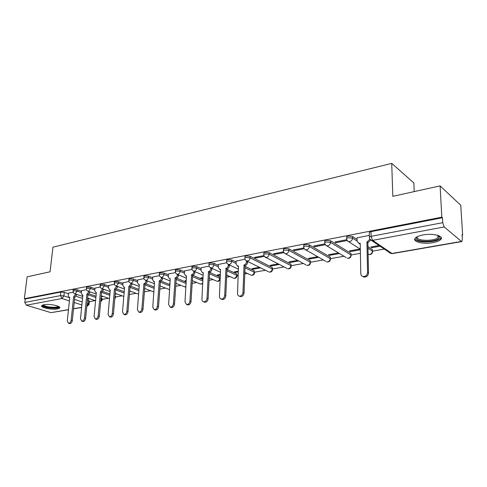 <?xml version="1.0" encoding="UTF-8"?>
<svg xmlns="http://www.w3.org/2000/svg" width="487" height="487" viewBox="0 0 487 487"><rect width="100%" height="100%" fill="white"/><g stroke="black" fill="none" stroke-linecap="round" stroke-linejoin="round"><path stroke-width="0.73" d="M81.481 291.244L77.305 289.808L73.829 289.528L73.19 290.021M94.898 288.7L90.692 287.214L87.179 286.928L86.503 287.452M108.711 286.082L104.486 284.542L100.925 284.25L100.219 284.804M122.949 283.385L118.7 281.79L115.09 281.492L114.342 282.083M137.62 280.603L133.347 278.954L129.694 278.649L128.909 279.276M152.754 277.742L148.462 276.026L144.755 275.715L143.927 276.379M168.368 274.79L164.052 273.006L160.296 272.683L159.426 273.396M184.488 271.746L180.153 269.889L176.343 269.561L175.423 270.315M201.137 268.605L196.778 266.663L192.919 266.334L191.945 267.138M218.346 265.366L213.97 263.339L210.055 262.998L209.039 263.424L209.02 263.857M236.14 262.018L231.739 259.894L227.77 259.547L226.692 260.003L226.674 260.46M272.574 269.214L272.257 267.503L250.129 256.332L246.099 255.973L244.955 256.46L244.937 256.953M291.214 265.859L290.922 264.155L269.165 252.643L265.074 252.278L263.857 252.796L263.844 253.325M310.499 262.39L310.231 260.685L288.882 248.827L284.737 248.449L283.434 249.003L283.428 249.563M330.46 258.792L330.216 257.093L309.324 244.864L305.112 244.48L303.73 245.071L303.724 245.673M351.133 255.072L350.92 253.374L330.527 240.761L326.253 240.365L324.768 240.992L324.774 241.637M357.044 239.458L352.533 236.493L348.193 236.092L346.604 236.761L346.616 237.449M432.87 242.666C436.632 241.972 439.219 240.955 440.632 239.61C444.643 236.079 432.961 232.944 422.935 234.965C419.252 235.678 416.744 236.682 415.405 237.985C411.527 241.564 423.002 244.571 432.87 242.666M57.442 308.922L59.621 308.07C61.812 306.189 49.497 303.535 43.879 304.728L41.785 305.568C39.691 307.492 51.872 310.067 57.442 308.922M89.304 301.654L95.16 300.613M102.209 299.353L108.424 298.251M115.486 296.991L122.073 295.816M129.396 294.507L136.123 293.308M144.329 291.847L150.599 290.727M159.724 289.101L165.513 288.073M175.624 286.271L180.884 285.327M192.036 283.343L196.736 282.503M208.996 280.317L213.099 279.587M226.528 277.194L229.986 276.579M237.108 275.307L238.161 275.118M244.663 273.962L247.426 273.469M254.555 272.196L265.458 270.255M272.58 268.982L284.091 266.931M291.22 265.659L303.377 263.491M310.499 262.225L323.331 259.936M330.46 258.664L344.005 256.247M351.133 254.981L360.41 253.325M372.561 251.158L384.286 249.07M440.601 239.032L441.137 238.934M462.114 235.197L462.65 235.099L462.078 234.606L462.376 239.33L461.846 241.552L461.408 241.418L444.187 226.954L372.592 240.359L391.956 253.471L461.408 241.418M414.212 191.604L413.84 182.942L391.731 163.376L392.82 196.316L440.108 185.9L441.819 217.178L24.35 298.708L27.114 276.841L50.07 271.789L52.943 247.183L391.731 163.376M440.108 185.9L460.757 205.264L462.65 235.099M68.472 309.756L50.989 312.648L26.341 305.197L24.819 302.427L25.251 298.988L60.869 292.054L64.296 292.328L68.454 293.716M76.13 296.285L82.546 298.428M87.435 300.059L88.707 300.485L88.366 303.955L89.018 304.545L86.789 306.542M25.251 298.988L24.35 298.708M369.408 237.778L369.389 237.053L371.088 236.347L442.732 222.675L442.458 217.732L441.819 217.178M442.732 222.675L444.187 226.954M369.353 235.367L357.02 237.857M379.044 245.527L370.887 247.006L371.904 247.682L371.885 246.83M346.781 239.701L334.867 241.984L335.975 242.678L335.969 241.777M360.045 248.985L349.276 250.945L350.323 251.59L350.311 250.756M324.92 243.896L313.658 246.057L314.797 246.726L314.797 245.838M338.471 252.911L328.427 254.738L329.498 255.365L329.498 254.543M303.864 247.938L293.211 249.983L294.373 250.628L294.385 249.758M317.664 256.698L308.308 258.396L309.403 259.011L309.403 258.195M283.556 251.834L273.481 253.77L274.668 254.397L274.686 253.538M297.581 260.35L288.87 261.933L289.99 262.53L289.996 261.732M263.96 255.596L254.439 257.422L255.638 258.031L255.663 257.185M278.193 263.881L270.084 265.354L271.222 265.932L271.241 265.141M245.04 259.224L236.177 261.02M259.449 267.29L251.925 268.66L253.082 269.22L253.106 268.447M226.765 262.737L218.389 264.435M238.301 271.137L234.35 271.856L235.525 272.403L235.556 271.636M209.1 266.127L201.186 267.728M220.355 274.406L217.342 274.954L218.529 275.484L218.566 274.729M192.012 269.402L184.536 270.924M203.006 277.56L200.869 277.949L202.068 278.467L202.105 277.724M175.478 272.58L168.423 274.011M186.217 280.615L184.908 280.853L186.119 281.358L186.162 280.628M159.468 275.648L152.808 277.006M169.969 283.574L169.427 283.671L169.951 283.878M143.963 278.625L137.675 279.909M128.933 281.51L123.004 282.722M114.36 284.305L108.771 285.455M100.225 287.02L94.953 288.103M86.503 289.655L81.542 290.678M89.291 293.923L96.018 296.236M101.028 297.953L101.637 298.16L101.515 299.408L102.148 300.016L100.657 301.903M102.824 291.5L109.904 293.996M116.746 289.004L124.209 291.713M131.082 286.429L138.965 289.388M145.832 283.781L154.19 287.013M161.008 281.042L169.902 284.597M176.629 278.211L186.131 282.143M192.682 275.258L202.902 279.648M209.38 272.276L219.82 276.926L219.759 278.32L220.179 278.594M226.845 269.305L236.731 273.889L237.084 275.983C236.633 277.852 235.489 278.607 233.65 278.241L234.387 278.26C235.726 277.87 236.493 276.884 236.682 275.301L226.79 270.735M244.912 266.261L254.208 270.748L254.537 272.872C254.08 274.79 252.911 275.551 251.03 275.167L251.816 275.192C253.197 274.79 253.983 273.791 254.165 272.184L244.864 267.71M367.941 246.611L372.372 249.521L372.573 251.822C372.068 254.074 370.71 254.932 368.507 254.397L369.676 254.458C371.368 253.983 372.281 252.863 372.409 251.091L367.977 248.2M73.184 292.212L68.509 293.174M87.52 299.231L89.821 298.811M101.138 296.76L103.104 296.406M115.175 294.221L116.783 293.929M129.633 291.597L130.863 291.372M144.548 288.894L145.363 288.742M159.931 286.106L160.314 286.033M202.068 278.467L202.969 278.302M218.529 275.484L220.325 275.155M235.525 272.403L238.277 271.904M253.082 269.22L260.6 267.856M271.222 265.932L279.319 264.465M289.99 262.53L298.689 260.953M309.403 259.011L318.748 257.319M329.498 255.365L339.53 253.55M350.323 251.59L360.343 249.776M371.904 247.682L380.049 246.203M102.173 299.791L102.264 298.774L101.637 298.16M115.449 297.417L115.541 296.394L115.035 295.81M220.24 277.206L219.82 276.926M237.096 275.587L236.731 273.889M254.549 272.452L254.208 270.748M372.561 251.213L372.372 249.521M89.042 304.338L89.358 301.088L88.707 300.485M441.332 238.313L440.571 238.447M442.458 217.732L370.984 231.654L369.286 232.372L369.298 233.103M335.975 242.678L347.17 240.535M314.797 246.726L325.334 244.711M294.373 250.628L304.265 248.741M274.668 254.397L283.951 252.625M255.638 258.031L264.35 256.369M101.85 295.968L101.205 296.09M88.555 298.391L87.587 298.568M357.02 237.735L357.068 240.907L358.791 243.293L360.228 243.299L360.776 273.536C360.873 275.052 361.598 276.026 362.943 276.464C365.621 276.659 367.161 275.313 367.569 272.44L366.93 242.051L369.937 239.257M370.802 240.097L367.855 242.666L368.507 273C368.105 275.873 366.559 277.213 363.886 277.018L362.736 276.403M360.24 243.993L358.669 243.257M366.93 242.051L367.855 242.666M438.598 235.617L439.463 236.962L439.329 237.626C437.533 242.544 414.157 242.532 416.531 237.638L417.158 236.767M417.462 236.609L417.341 236.871C415.241 241.047 434.489 241.613 438.002 237.473L438.562 236.244L438.276 235.501M414.857 238.764C416.008 243.159 436.681 242.879 440.485 238.374L441.119 237.376M58.629 306.469L58.665 306.603C59.323 308.788 45.808 308.137 43.367 305.866L43.039 304.917M43.599 304.783L43.982 305.319C45.985 307.194 56.955 308.034 58.014 306.39L58.117 306.226M42.259 305.854C44.743 308.149 58.142 309.196 59.621 307.218M236.177 260.929L236.073 263.808L237.498 266.048L238.484 266.036L237.522 293.405C237.54 294.872 238.125 295.786 239.287 296.139C241.339 296.206 242.569 295.006 242.976 292.529L244.054 264.995C245.491 264.563 246.312 263.51 246.507 261.836L247.56 262.353C247.366 264.021 246.55 265.074 245.113 265.506L244.048 292.991C243.64 295.469 242.41 296.668 240.359 296.601L239.695 296.315M247.585 261.428L247.56 262.353M238.466 266.529L237.942 266.261M246.538 260.947L246.507 261.836M243.877 265.025L244.937 265.537M218.389 264.344L218.267 267.174L219.643 269.396L220.574 269.378L219.418 296.327C219.424 297.782 219.996 298.683 221.122 299.024C223.095 299.079 224.282 297.898 224.696 295.475L225.962 268.374C227.35 267.953 228.147 266.919 228.354 265.269L229.42 265.768C229.219 267.418 228.421 268.453 227.033 268.873L225.779 295.932C225.371 298.348 224.184 299.529 222.212 299.475L221.615 299.225M229.45 264.965L229.42 265.768M220.55 269.841L220.161 269.634M228.385 264.478L228.354 265.269M225.791 268.404L226.863 268.903M201.192 267.643L201.046 270.437L202.373 272.629L203.256 272.61L201.922 299.146C201.916 300.589 202.464 301.483 203.566 301.818C205.459 301.855 206.61 300.692 207.018 298.324L208.466 271.643C209.812 271.229 210.591 270.212 210.804 268.593L211.882 269.08C211.675 270.699 210.895 271.716 209.55 272.123L208.119 298.768C207.712 301.13 206.561 302.293 204.668 302.25L204.132 302.037M211.912 268.38L211.882 269.08M210.834 267.887L210.804 268.593M208.302 271.673L209.386 272.154M184.543 270.839L184.384 273.591L185.669 275.764L186.497 275.739L184.999 301.873L186.582 304.515C188.408 304.545 189.522 303.401 189.93 301.082L191.543 274.802C192.846 274.4 193.607 273.402 193.82 271.801L194.916 272.276C194.697 273.877 193.942 274.869 192.639 275.271L191.038 301.508C190.63 303.827 189.516 304.965 187.696 304.935L187.215 304.752M194.946 271.667L194.916 272.276M193.856 271.192L193.82 271.801M191.385 274.832L192.475 275.301M168.429 273.931L168.246 276.64L169.488 278.789L170.28 278.771L168.618 304.515L170.152 307.12C171.905 307.145 172.988 306.019 173.396 303.748L175.162 277.858C176.428 277.468 177.171 276.488 177.39 274.912L178.492 275.374C178.272 276.945 177.53 277.925 176.27 278.314L174.516 304.162C174.109 306.433 173.025 307.553 171.272 307.534L170.84 307.376M178.522 274.851L178.492 275.374M169.488 278.789L170.188 279.075M177.42 274.388L177.39 274.912M175.01 277.888L176.111 278.345M152.815 276.926L152.62 279.599L153.819 281.723L154.568 281.705L152.766 307.072L154.239 309.647C155.931 309.659 156.978 308.551 157.386 306.329L159.298 280.822C160.521 280.439 161.252 279.477 161.477 277.925L162.585 278.375C162.36 279.922 161.635 280.889 160.412 281.267L158.518 306.737C158.111 308.953 157.064 310.061 155.371 310.049L154.976 309.909M162.615 277.925L162.585 278.375M161.507 277.474L161.477 277.925M159.146 280.847L160.26 281.291M137.681 279.83L137.474 282.466L138.637 284.566L139.343 284.548L137.401 309.549L138.825 312.094C140.457 312.1 141.474 311.01 141.881 308.825L143.927 283.69C145.12 283.318 145.826 282.369 146.057 280.841L147.177 281.279C146.946 282.807 146.24 283.757 145.053 284.122L143.02 309.221C142.612 311.4 141.595 312.49 139.97 312.484L139.611 312.362M147.208 280.896L147.177 281.279M146.088 280.457L146.057 280.841M143.781 283.72L144.907 284.152M123.01 282.649L122.791 285.248L123.911 287.324L124.581 287.306L122.517 311.948L123.887 314.468C125.463 314.462 126.45 313.391 126.857 311.248L128.891 286.502L131.113 283.671L132.239 284.098L130.017 286.922L128.002 311.637C127.594 313.774 126.608 314.839 125.037 314.846L124.709 314.736M132.263 283.775L132.239 284.098M131.137 283.349L131.113 283.671M128.891 286.502L130.017 286.922M108.778 285.382L108.54 287.939L109.624 289.996L110.263 289.978L108.077 314.279L109.405 316.763C110.92 316.751 111.882 315.698 112.29 313.598L114.445 289.199L116.618 286.411L117.751 286.831L115.577 289.607L113.441 313.975C113.039 316.069 112.077 317.122 110.555 317.134L110.263 317.043M114.445 289.199L115.577 289.607M94.959 288.03L94.715 290.556L95.762 292.596L96.371 292.571L94.076 316.538L95.355 318.991C96.822 318.979 97.753 317.938 98.161 315.874L100.425 291.816L102.556 289.077L103.694 289.479L101.564 292.218L99.318 316.246C98.91 318.303 97.978 319.338 96.511 319.356L96.243 319.271M100.425 291.816L101.564 292.218M81.548 290.605L81.292 293.101L82.303 295.11L82.881 295.092L80.483 318.729L81.713 321.158C83.131 321.134 84.044 320.111 84.452 318.09L86.82 294.355L88.902 291.658L90.046 292.054L87.964 294.745L85.609 318.443C85.207 320.464 84.294 321.487 82.875 321.511L82.632 321.438M86.82 294.355L87.964 294.745M68.521 293.107L68.253 295.566L69.227 297.557L69.781 297.539L67.285 320.854L68.472 323.258C69.842 323.228 70.731 322.224 71.139 320.233L73.604 296.82L75.643 294.166L76.794 294.556L74.754 297.204L72.301 320.586C71.899 322.571 71.011 323.575 69.641 323.599L69.416 323.538M73.604 296.82L74.754 297.204M73.056 291.305L73.695 290.812L77.171 291.092L81.353 292.523M77.305 289.808L77.171 291.092L75.235 293.752L74.517 293.655M86.376 288.754L87.045 288.231L90.564 288.517L94.77 289.996M90.692 287.214L90.564 288.517L88.591 291.214L87.824 291.104M100.091 286.125L100.803 285.571L104.364 285.863L108.595 287.391M104.486 284.542L104.364 285.863L102.349 288.602L101.521 288.474M114.226 283.416L114.975 282.831L118.585 283.13L122.834 284.712M118.7 281.79L118.585 283.13L116.521 285.912L115.638 285.766M128.799 280.634L129.585 280.007L133.237 280.311L137.517 281.955M133.347 278.954L133.237 280.311C133.006 281.827 132.3 282.77 131.137 283.142L130.181 282.971M143.823 277.754L144.651 277.091L148.358 277.401L152.656 279.112M148.462 276.026L148.358 277.401C148.127 278.941 147.409 279.903 146.203 280.281L145.175 280.086M159.328 274.79L160.205 274.084L163.961 274.4L168.277 276.178M164.052 273.006L163.961 274.4C163.729 275.965 162.999 276.945 161.757 277.328L160.643 277.097M175.332 271.734L176.257 270.979L180.068 271.302L184.409 273.158M180.153 269.889L180.068 271.302C179.843 272.89 179.094 273.883 177.816 274.284L176.604 274.011M191.866 268.574L192.84 267.771L196.705 268.106L201.064 270.035M196.778 266.663L196.705 268.106C196.486 269.719 195.719 270.729 194.398 271.131L193.083 270.815M208.953 265.318L208.972 264.885L209.982 264.459L213.903 264.794L218.286 266.815M213.97 263.339L213.903 264.794C213.69 266.432 212.904 267.46 211.541 267.88L210.104 267.503M226.619 261.945L226.632 261.482L227.709 261.026L231.684 261.379L236.085 263.491M231.739 259.894L231.684 261.379C231.477 263.041 230.674 264.088 229.261 264.52L227.697 264.07M244.894 258.457L244.906 257.964L246.051 257.483L250.081 257.836L272.227 268.958L272.568 269.658C272.105 271.624 270.912 272.403 268.988 271.996L269.822 272.026C271.253 271.612 272.05 270.589 272.227 268.958L272.257 267.503M250.129 256.332L250.081 257.836C249.886 259.528 249.058 260.594 247.603 261.038L245.892 260.502M263.814 254.853L263.82 254.324L265.038 253.812L269.128 254.177L290.903 265.628L291.214 266.334C290.745 268.349 289.522 269.141 287.549 268.714L288.438 268.751C289.917 268.325 290.739 267.284 290.903 265.628L290.922 264.155M269.165 252.643L269.128 254.177C268.94 255.894 268.094 256.978 266.584 257.434L264.715 256.795M283.41 251.122L283.41 250.555L284.712 250.008L288.864 250.379L310.225 262.183L310.499 262.895C310.024 264.965 308.77 265.774 306.749 265.324L307.699 265.36C309.227 264.928 310.067 263.869 310.225 262.183L310.231 260.685M288.882 248.827L288.864 250.379C288.681 252.126 287.811 253.234 286.253 253.703L285.279 253.672L284.201 252.936M303.718 247.25L303.718 246.647L305.106 246.063L309.318 246.446L330.229 258.615L330.466 259.334C329.979 261.458 328.695 262.286 326.613 261.811L327.635 261.854C329.212 261.409 330.076 260.326 330.229 258.615L330.216 257.093M309.324 244.864L309.318 246.446C309.148 248.224 308.253 249.35 306.64 249.831L305.599 249.801L304.393 248.912M324.78 243.238L324.774 242.599L326.26 241.972L330.533 242.368L350.938 254.92L351.145 255.645C350.646 257.83 349.325 258.67 347.188 258.171L348.278 258.22C349.916 257.763 350.798 256.661 350.938 254.92L350.92 253.374M330.527 240.761L330.533 242.368C330.375 244.176 329.456 245.326 327.781 245.819L326.667 245.783L325.328 244.705M346.641 239.08L346.628 238.393L348.211 237.729L352.558 238.131L357.081 241.083M352.533 236.493L352.558 238.131C352.411 239.969 351.468 241.144 349.727 241.655L348.528 241.607L347.061 240.316M64.296 292.328L63.907 295.901L69.751 297.825M74.523 299.395L82.187 301.922M87.094 303.535L88.366 303.955L86.808 306.39M81.877 304.978L74.201 302.482M69.416 300.929L62.007 298.519L26.341 305.197M50.989 312.648L68.49 309.61M73.543 308.734L81.639 307.327M87.958 294.775L95.902 297.49M100.912 299.201L101.515 299.408L100.718 301.295M101.552 292.377L109.788 295.268M115.553 289.911L124.106 293.004M129.98 287.379L138.868 290.69M144.858 284.779L154.093 288.334M160.205 282.113L169.817 285.936M176.05 279.38L186.052 283.495M192.408 276.567L202.829 281.017M209.313 273.688L219.759 278.32C219.558 279.879 218.815 280.847 217.512 281.23L216.818 281.212C218.505 281.565 219.613 280.908 220.148 279.234M368.105 254.238L368.507 254.397L368.105 254.141M114.926 297.076L115.431 297.654L114.749 299.03M346.214 257.58L326.667 245.783C325.353 245.15 324.726 244.084 324.774 242.599L324.768 240.992M325.73 261.306L305.599 249.801C304.29 249.18 303.663 248.127 303.718 246.647L303.73 245.071M305.952 264.891L285.279 253.672C283.976 253.063 283.355 252.029 283.41 250.555L283.434 249.003M286.831 268.343L265.677 257.41C264.38 256.813 263.759 255.785 263.82 254.324L263.857 252.796M268.337 271.673L246.751 261.02C245.46 260.435 244.839 259.419 244.906 257.964L244.955 256.46M250.44 274.893L244.718 272.184M233.115 277.998L226.613 275.045M216.338 280.999L209.112 277.852M200.072 283.903L201.168 284.104L202.732 283.026M184.305 286.715L185.87 286.709M169.013 289.442L169.579 289.619M370.984 231.654L371.088 236.347L372.592 240.359L371.313 240.304L369.7 238.746M60.869 292.054L60.473 295.627L63.907 295.901L62.007 298.519L60.473 295.627L24.819 302.427M461.767 241.564L392.461 253.581L390.708 253.404L389.515 252.601M367.149 242.009L368.075 242.623M367.569 272.44L368.507 273M244.054 264.995L245.113 265.506M242.976 292.529L244.048 292.991M225.962 268.374L227.033 268.873M224.696 295.475L225.779 295.932M208.466 271.643L209.55 272.123M207.018 298.324L208.119 298.768M191.543 274.802L192.639 275.271M189.93 301.082L191.038 301.508M175.162 277.858L176.27 278.314M173.396 303.748L174.516 304.162M159.298 280.822L160.412 281.267M157.386 306.329L158.518 306.737M143.927 283.69L145.053 284.122M141.881 308.825L143.02 309.221M129.031 286.472L130.157 286.898M126.857 311.248L128.002 311.637M114.579 289.175L115.711 289.582M112.29 313.598L113.441 313.975M100.559 291.792L101.698 292.188M98.161 315.874L99.318 316.246M86.948 294.331L88.092 294.72M84.452 318.09L85.609 318.443M73.732 296.802L74.876 297.18M71.139 320.233L72.301 320.586M440.565 238.295L440.632 239.61M346.604 236.761L346.628 238.393C346.58 239.89 347.213 240.962 348.528 241.607L360.331 249.167M226.692 260.003L226.632 261.482C226.565 262.925 227.179 263.93 228.464 264.502L238.368 269.183M209.039 263.424L208.972 264.885C208.899 266.316 209.507 267.308 210.792 267.868L220.447 272.251M191.963 266.736L191.884 268.173C191.817 269.591 192.42 270.577 193.692 271.125L203.122 275.234M175.442 269.944L175.357 271.356C175.283 272.763 175.88 273.737 177.152 274.272L186.363 278.144M159.45 273.049L159.352 274.443C159.273 275.837 159.87 276.793 161.136 277.322L170.133 280.975M143.951 276.056L143.848 277.426C143.768 278.808 144.359 279.757 145.619 280.275L154.422 283.726M128.933 278.966L128.824 280.323C128.738 281.693 129.323 282.63 130.577 283.136L139.197 286.405M114.372 281.796L114.25 283.13C114.165 284.487 114.749 285.412 115.997 285.912L124.441 289.016M100.243 284.536L100.115 285.857C100.03 287.202 100.608 288.115 101.85 288.602L110.123 291.555M86.528 287.202L86.4 288.499C86.309 289.832 86.881 290.739 88.117 291.214L96.231 294.026M73.214 289.783L73.08 291.068C72.989 292.389 73.555 293.284 74.785 293.752L82.747 296.431M192.188 280.591L200.51 284.091L202.695 283.793M175.807 283.27L184.707 286.88L185.851 286.971M159.949 285.893L169.579 289.643M153.837 291.957L144.584 288.45M138.594 294.215L129.688 290.946M123.814 296.437L115.249 293.381M109.49 298.616L101.235 295.755M95.586 300.759L87.636 298.074M369.286 232.372L369.389 237.053C369.347 238.563 369.992 239.647 371.313 240.304L390.708 253.404L392.376 253.599M73.531 308.88L81.627 307.48M358.791 243.293L359.723 243.902M362.943 276.464L363.886 277.018M437.892 235.373L438.002 237.473M438.562 236.244L439.463 236.962M237.498 266.048L238.466 266.511M239.287 296.139L240.359 296.601M219.643 269.396L220.556 269.81M221.122 299.024L222.212 299.475M202.373 272.629L203.237 273.006M203.566 301.818L204.668 302.25M185.669 275.764L186.478 276.105M186.582 304.515L187.696 304.935M170.152 307.12L171.272 307.534M153.819 281.723L154.543 282.01M154.239 309.647L155.371 310.049M138.637 284.566L139.319 284.828M138.825 312.094L139.97 312.484M123.911 287.324L124.562 287.567M123.887 314.468L125.037 314.846M109.624 289.996L110.245 290.222M109.405 316.763L110.555 317.134M95.762 292.596L96.347 292.797M95.355 318.991L96.511 319.356M82.303 295.11L82.863 295.305M81.713 321.158L82.875 321.511M69.227 297.557L69.763 297.734M68.472 323.258L69.641 323.599"/></g></svg>
